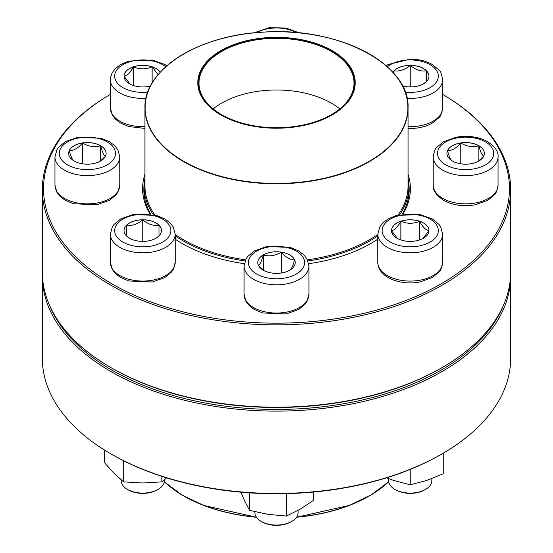 <?xml version="1.0" encoding="UTF-8"?>
<svg xmlns="http://www.w3.org/2000/svg" width="553" height="553" viewBox="0 0 553 553"><rect width="100%" height="100%" fill="white"/><g stroke="black" fill="none" stroke-linecap="round" stroke-linejoin="round"><path stroke-width="0.83" d="M110.925 285.244A234.161 135.188 180 0 1 42.339 189.651A234.161 135.188 180 0 1 110.344 94.39A232.958 134.497 0 0 0 111.775 283.772A232.958 134.497 0 0 0 440.506 284.187A232.958 134.497 0 0 0 442.656 94.397A234.161 135.188 180 0 1 510.661 189.651A234.161 135.188 180 0 1 366.107 314.546A234.161 135.188 180 0 1 110.925 285.244M42.339 189.651L42.339 272.007A234.161 135.188 0 0 0 110.925 367.6A234.161 135.188 0 0 0 442.075 367.6A234.161 135.188 0 0 0 510.661 272.007L510.661 189.651M110.925 367.6L111.775 368.091A232.958 134.497 180 0 1 111.768 368.091L110.925 367.6M244.288 263.698A133.888 77.302 180 0 1 181.826 243.327L181.826 243.327A133.888 77.302 180 0 1 175.19 239.207M150.043 214.073A133.888 77.302 180 0 1 144.948 174.278M408.052 174.278A133.888 77.302 180 0 1 402.957 214.073M377.81 239.207A133.888 77.302 180 0 1 371.174 243.327A133.888 77.302 180 0 1 308.712 263.698M442.075 367.6L441.232 368.091A232.958 134.497 180 0 1 111.775 368.091M370.752 243.576A132.692 76.611 0 0 0 377.81 239.124M402.197 214.184A132.692 76.611 0 0 0 409.192 189.651A132.692 76.611 0 0 0 408.785 183.672M144.215 183.672A132.692 76.611 0 0 0 143.808 189.651A132.692 76.611 0 0 0 150.803 214.184M175.19 239.124A132.692 76.611 0 0 0 182.248 243.576M100.605 145.729A18.719 10.804 180 0 1 106.093 153.375A18.719 10.804 180 0 1 87.374 164.179A18.719 10.804 180 0 1 68.655 153.375A18.719 10.804 180 0 1 80.206 143.386A18.719 10.804 180 0 1 100.605 145.729M74.137 161.061C72.533 160.273 70.915 156.796 69.291 150.623A18.719 10.804 0 0 0 68.655 153.395M82.528 142.985A18.719 10.804 0 0 0 69.291 150.623C73.701 150.741 78.111 148.19 82.528 142.985C88.515 146.573 94.542 147.506 100.605 145.778A18.719 10.804 0 0 0 82.528 142.985L82.528 163.812M106.093 153.395A18.719 10.804 0 0 0 100.605 145.778C102.215 151.902 103.826 155.386 105.45 156.216M105.402 156.278L99.962 161.365M100.605 145.778L100.605 160.902M408.052 178.107A132.388 76.432 180 0 1 408.888 186.707A132.388 76.432 180 0 1 399.736 214.64M377.81 235.91A132.388 76.432 180 0 1 307.938 260.954M245.062 260.954A132.388 76.432 180 0 1 175.19 235.91M153.264 214.64A132.388 76.432 180 0 1 144.112 186.707A132.388 76.432 180 0 1 144.948 178.107M306.597 40.784A78.713 45.443 180 0 1 324.445 118.819A78.713 45.443 180 0 1 198.465 88.729A78.713 45.443 180 0 1 306.597 40.784M306.272 41.233A77.876 44.959 180 0 1 331.565 114.568A77.876 44.959 180 0 1 221.435 114.568A77.876 44.959 180 0 1 211.744 57.809A77.876 44.959 180 0 1 306.272 41.233M221.559 114.644A77.51 44.752 180 0 1 198.99 83.074A77.51 44.752 180 0 1 306.134 41.724A77.51 44.752 180 0 1 354.01 83.074A77.51 44.752 180 0 1 331.441 114.644M42.339 275.933L42.339 358.289A234.161 135.188 0 0 0 110.925 453.882A234.161 135.188 0 0 0 442.075 453.882A234.161 135.188 0 0 0 510.661 358.289L510.661 275.933A234.161 135.188 180 0 1 276.5 411.121A234.161 135.188 180 0 1 42.339 275.933A234.161 135.188 180 0 1 42.367 273.97M510.633 273.97A234.161 135.188 180 0 1 510.661 275.933M442.075 453.882L441.232 454.372A232.958 134.497 180 0 1 111.768 454.372L110.925 453.882M49.535 305.263A232.958 134.497 0 0 0 276.5 409.448A232.958 134.497 0 0 0 503.465 305.263M142.764 219.776A18.719 10.804 180 0 1 161.483 230.58A18.719 10.804 180 0 1 142.764 241.391A18.719 10.804 180 0 1 124.045 230.58A18.719 10.804 180 0 1 142.764 219.776M121.148 479.831L121.148 480.605A21.615 12.477 0 0 0 127.48 489.426A21.615 12.477 0 0 0 142.764 493.082A21.615 12.477 0 0 0 158.047 489.426A21.615 12.477 0 0 0 164.379 480.605L164.379 479.831M158.047 489.426L157.204 489.917A20.413 11.786 180 0 1 128.331 489.917L127.48 489.426M158.683 236.269L155.884 238.295M129.672 238.308L126.844 236.269M126.554 236.034L126.554 225.23A18.719 10.804 0 0 0 124.045 230.608M142.764 219.824A18.719 10.804 0 0 0 126.554 225.23C131.925 226.108 137.324 224.304 142.764 219.824C148.135 224.283 153.54 226.08 158.974 225.23A18.719 10.804 0 0 0 142.764 219.824L142.764 240.956L141.527 241.364M161.483 230.608A18.719 10.804 0 0 0 158.974 225.23L158.974 236.034M144.001 241.364L142.764 240.956M158.974 225.23L158.974 235.986M126.554 225.23L126.554 235.986M104.635 450.107L104.635 462.82L114.167 473.465L123.699 481.884L123.699 460.794M161.829 476.347L161.829 481.884L142.764 482.997L123.699 481.884M166.66 477.882L161.829 481.884M263.263 254.919A18.719 10.804 180 0 1 283.661 252.583A18.719 10.804 180 0 1 295.219 262.564A18.719 10.804 180 0 1 276.5 273.369A18.719 10.804 180 0 1 257.781 262.564A18.719 10.804 180 0 1 263.263 254.919M254.885 511.725L254.885 512.583A21.615 12.477 0 0 0 261.216 521.41A21.615 12.477 0 0 0 291.784 521.41L291.784 521.41A21.615 12.477 0 0 0 298.115 512.583L298.115 510.378M291.784 521.41L290.933 521.901A20.413 11.786 180 0 1 262.067 521.901L261.216 521.41M295.219 262.592A18.719 10.804 0 0 0 294.583 259.813C292.979 265.938 291.362 269.422 289.737 270.258M263.905 270.562L258.472 265.468M258.417 265.412C260.021 264.617 261.638 261.14 263.263 254.974A18.719 10.804 0 0 0 257.781 262.592M281.346 252.175A18.719 10.804 0 0 0 263.263 254.974C269.249 256.71 275.276 255.783 281.346 252.175C285.756 257.387 290.173 259.931 294.583 259.813A18.719 10.804 0 0 0 281.346 252.175L281.346 273.002M263.263 254.974L263.263 270.092M249.534 492.861L249.534 510.364L244.606 500.852L240.887 492.184M286.371 493.649L286.371 516.06L267.956 514.331L249.534 510.364M313.33 492.073L313.33 500.493L299.85 509.396L286.371 516.06M391.517 230.58A18.719 10.804 180 0 1 410.236 219.776A18.719 10.804 180 0 1 428.955 230.58A18.719 10.804 180 0 1 410.236 241.391A18.719 10.804 180 0 1 391.517 230.58M442.656 262.35L442.656 234.113A32.42 18.719 180 0 1 410.236 252.832A32.42 18.719 180 0 1 377.81 234.113L377.81 262.35A32.42 18.719 0 0 0 410.236 281.069A32.42 18.719 0 0 0 442.656 262.35C441.598 268.122 440.382 271.329 439.02 271.972L432.37 277.502L419.886 281.995C400.725 285.922 377.72 277.253 377.81 262.35M388.621 478.628L388.621 480.605A21.615 12.477 0 0 0 394.953 489.426A21.615 12.477 0 0 0 425.52 489.426A21.615 12.477 0 0 0 431.852 480.605L431.852 478.628M425.52 489.426L424.669 489.917A20.413 11.786 180 0 1 395.796 489.917L394.953 489.426M428.955 230.608A18.719 10.804 0 0 0 419.596 221.269C422.692 227.041 425.81 230.159 428.955 230.629L422.893 238.543M397.566 238.543L391.538 230.67M391.517 230.629C394.614 230.2 397.731 227.083 400.877 221.269A18.719 10.804 0 0 0 391.517 230.608M419.596 221.269A18.719 10.804 0 0 0 400.877 221.269C407.119 223.937 413.354 223.937 419.596 221.269L419.596 239.94M400.877 221.269L400.877 239.94M410.236 469.4L410.236 484.829L393.722 480.446L386.533 477.82M443.257 453.197L443.257 473.824L426.743 480.446L410.236 484.829M452.395 161.013A18.719 10.804 180 0 1 446.907 153.375A18.719 10.804 180 0 1 465.626 142.563A18.719 10.804 180 0 1 484.345 153.375A18.719 10.804 180 0 1 472.794 163.356A18.719 10.804 180 0 1 452.395 161.013M484.345 153.395A18.719 10.804 0 0 0 478.863 145.778A18.719 10.804 0 0 0 460.787 142.985C466.773 146.573 472.801 147.506 478.863 145.778C480.467 151.902 482.085 155.386 483.709 156.216M483.661 156.278L478.221 161.365M452.395 161.061C450.785 160.273 449.174 156.796 447.55 150.623A18.719 10.804 0 0 0 446.907 153.395M460.787 142.985A18.719 10.804 0 0 0 447.55 150.623C451.96 150.741 456.37 148.19 460.787 142.985L460.787 163.812M478.863 145.778L478.863 160.902M392.782 72.256A18.719 10.804 180 0 1 413.679 65.537A18.719 10.804 180 0 1 428.955 76.162A18.719 10.804 180 0 1 410.236 86.966A18.719 10.804 180 0 1 402.522 86.005M410.236 65.406A18.719 10.804 0 0 0 394.026 70.805C399.39 71.683 404.796 69.885 410.236 65.406C415.6 69.858 421.006 71.662 426.446 70.805A18.719 10.804 0 0 0 410.236 65.406L410.236 86.531L408.999 86.945M428.955 76.183A18.719 10.804 0 0 0 426.446 70.805L426.446 81.616M426.156 81.844L423.356 83.869M394.026 70.805L394.026 73.646L394.026 70.805A18.719 10.804 0 0 0 392.803 72.277M411.473 86.945L410.236 86.531M426.446 70.805L426.446 81.568M150.478 86.005A18.719 10.804 180 0 1 124.045 76.162A18.719 10.804 180 0 1 139.321 65.537A18.719 10.804 180 0 1 160.218 72.256M144.948 128.427L128.821 126.54L120.485 123.001L115.335 119.061L112.245 115.003L110.344 107.925L110.344 79.694A32.42 18.719 180 0 0 145.985 98.316M130.1 84.118L124.066 76.252M124.045 76.21C127.149 75.775 130.266 72.657 133.404 66.851A18.719 10.804 0 0 0 124.045 76.183M160.197 72.277A18.719 10.804 0 0 0 152.123 66.851A18.719 10.804 0 0 0 133.404 66.851C139.646 69.512 145.881 69.512 152.123 66.851L158.089 74.69M152.123 66.851L152.123 83.054M133.404 66.851L133.404 85.521M67.501 164.842A28.099 16.224 0 0 0 114.512 157.57A28.099 16.224 0 0 0 80.102 137.704A28.099 16.224 0 0 0 67.501 164.842M119.794 185.137L117.824 192.347L116.158 194.76L109.508 200.29L97.024 204.783L73.425 203.753L65.095 200.207L59.945 196.267L56.848 192.216L54.947 185.137A32.42 18.719 0 0 0 64.445 198.375A32.42 18.719 0 0 0 99.782 202.433A32.42 18.719 0 0 0 119.794 185.137L119.794 156.9A32.42 18.719 180 0 1 99.782 174.195A32.42 18.719 180 0 1 64.445 170.137A32.42 18.719 180 0 1 54.947 156.9L56.924 149.697L58.583 147.278L65.233 141.748L77.724 137.255L101.317 138.291L109.646 141.831L114.803 145.771L117.893 149.828L119.794 156.9M396.508 76.743A131.552 75.948 180 0 1 408.052 107.856L408.052 186.022A131.552 75.948 180 0 1 398.084 215.013M377.81 234.465A131.552 75.948 180 0 1 307.447 259.841M245.553 259.841A131.552 75.948 180 0 1 175.19 234.465M154.916 215.013A131.552 75.948 180 0 1 144.948 186.022L144.948 107.856A131.552 75.948 180 0 1 156.492 76.743M226.205 178.031A131.552 75.948 180 0 1 144.948 107.856C143.545 69.851 198.022 35.129 263.276 32.136C337.807 26.509 410.229 64.217 408.052 107.856A131.552 75.948 180 0 1 226.205 178.031M226.274 177.686A131.372 75.844 0 0 0 397.89 136.598A131.372 75.844 0 0 0 326.726 37.514A131.372 75.844 0 0 0 155.11 78.602A131.372 75.844 0 0 0 226.274 177.686M213.209 108.906A77.51 44.752 180 0 1 306.134 93.388A77.51 44.752 180 0 1 339.791 108.906M164.296 481.691A131.552 75.948 0 0 0 183.478 495.751A131.552 75.948 0 0 0 256.35 517.096M296.65 517.096A131.552 75.948 0 0 0 388.704 481.691M388.711 481.739A131.372 75.844 180 0 1 296.539 517.255L349.392 505.401L371.277 494.831L388.718 481.774M164.282 481.774L181.716 494.831L203.608 505.401L256.461 517.262A131.372 75.844 180 0 1 183.61 495.93A131.372 75.844 180 0 1 164.289 481.739M142.764 246.804A28.099 16.224 0 0 0 167.103 222.472A28.099 16.224 0 0 0 118.432 222.472A28.099 16.224 0 0 0 142.764 246.804M175.19 262.35L173.213 269.553L171.554 271.972L164.905 277.502L152.414 281.995L128.821 280.959L120.485 277.419L115.335 273.479L112.245 269.429L110.344 262.35A32.42 18.719 0 0 0 142.764 281.069A32.42 18.719 0 0 0 175.19 262.35L175.19 234.113A32.42 18.719 180 0 1 142.764 252.832A32.42 18.719 180 0 1 110.344 234.113L112.314 226.91L113.98 224.49L120.63 218.96L133.114 214.467L156.713 215.504L165.043 219.043L170.193 222.983L173.289 227.034L175.19 234.113M296.367 274.032A28.099 16.224 0 0 0 283.772 246.894A28.099 16.224 0 0 0 249.362 266.76A28.099 16.224 0 0 0 296.367 274.032M308.92 294.334L306.95 301.537L305.291 303.956L298.641 309.486L286.15 313.98L262.557 312.943L254.221 309.404L249.071 305.463L245.974 301.406L244.08 294.334A32.42 18.719 0 0 0 264.092 311.622A32.42 18.719 0 0 0 299.429 307.565A32.42 18.719 0 0 0 308.92 294.334L308.92 266.097A32.42 18.719 180 0 1 299.429 279.327A32.42 18.719 180 0 1 264.092 283.385A32.42 18.719 180 0 1 244.08 266.097L246.05 258.887L247.709 256.468L254.359 250.944L266.85 246.451L290.443 247.481L298.779 251.021L303.929 254.961L307.026 259.018L308.92 266.097M438.335 230.58A28.099 16.224 0 0 0 396.183 216.534A28.099 16.224 0 0 0 396.183 244.633A28.099 16.224 0 0 0 438.335 230.58M485.499 141.9A28.099 16.224 0 0 0 438.488 149.172A28.099 16.224 0 0 0 472.898 169.045A28.099 16.224 0 0 0 485.499 141.9M498.053 185.137C496.988 190.916 495.778 194.124 494.417 194.76L487.767 200.29L475.276 204.783C463.462 206.808 452.907 205.329 443.596 200.352C436.075 195.126 432.605 190.059 433.206 185.137A32.42 18.719 0 0 0 442.704 198.375A32.42 18.719 0 0 0 478.034 202.433A32.42 18.719 0 0 0 498.053 185.137L498.053 156.9A32.42 18.719 180 0 1 465.626 175.619A32.42 18.719 180 0 1 433.206 156.9C434.264 151.128 435.481 147.921 436.842 147.278L443.492 141.748L455.976 137.255C467.79 135.236 478.352 136.715 487.656 141.686C495.17 146.877 498.633 151.951 498.053 156.9M405.211 92.123A28.099 16.224 0 0 0 438.218 77.614A28.099 16.224 0 0 0 410.236 59.938A28.099 16.224 0 0 0 387.287 66.802M408.052 126.602A32.42 18.719 0 0 0 410.236 126.644A32.42 18.719 0 0 0 442.656 107.925L442.656 79.694A32.42 18.719 180 0 1 407.015 98.316M296.201 32.613A28.099 16.224 0 0 0 256.799 32.613M165.713 66.802A28.099 16.224 0 0 0 134.261 60.699A28.099 16.224 0 0 0 114.665 76.162A28.099 16.224 0 0 0 147.789 92.123M110.344 107.925A32.42 18.719 0 0 0 144.948 126.602M54.947 185.137L54.947 156.9M144.112 186.707L144.112 194.801M408.888 186.707L408.888 194.801M110.344 262.35L110.344 234.113M244.08 294.334L244.08 266.097M442.656 234.113L440.686 226.91L439.02 224.49L432.37 218.96L419.886 214.467L396.287 215.504L387.957 219.043L382.807 222.983L379.711 227.034L377.81 234.113M433.206 185.137L433.206 156.9M442.656 107.925C441.598 113.704 440.382 116.911 439.02 117.554L432.37 123.084C426.073 126.63 418.697 128.427 410.236 128.476L408.052 128.427M442.656 79.694C441.598 73.915 440.382 70.708 439.02 70.065L432.37 64.535C426.073 60.989 418.697 59.192 410.236 59.143L388.095 64.535L386.139 65.786M299.201 32.897L286.15 28.065L269.366 27.65L253.799 32.897M166.861 65.786L164.905 64.535L152.414 60.042L128.821 61.079L120.485 64.618L115.335 68.558L112.245 72.616L110.531 77.441L110.344 79.694"/></g></svg>
